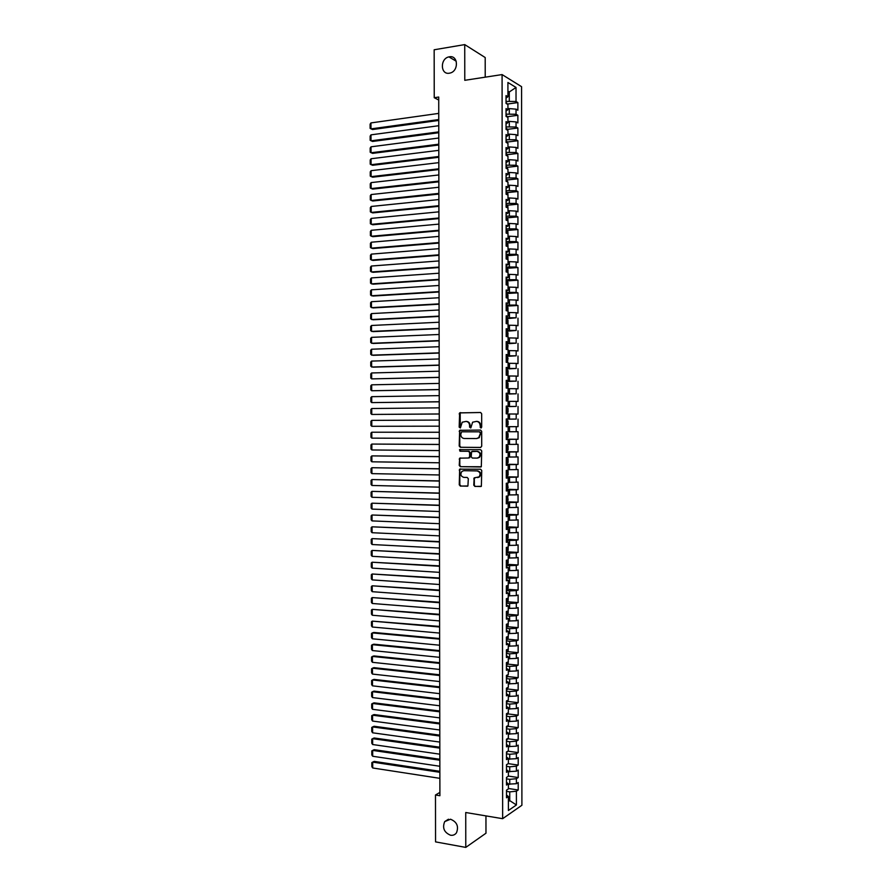 <?xml version="1.0" encoding="UTF-8"?>
<svg xmlns="http://www.w3.org/2000/svg" width="892" height="892" viewBox="0 0 892 892"><rect width="100%" height="100%" fill="white"/><g stroke="black" fill="none" stroke-linecap="round" stroke-linejoin="round"><path stroke-width="1.34" d="M480.888 428.015L481.691 427.134L481.669 413.743L480.532 412.483L459.625 412.885L459.179 427.168L460.417 427.87L462.201 422.206L465.992 421.425C468.166 421.66 469.37 422.998 469.582 425.428L469.593 427.156L470.853 427.859L472.615 422.195L476.462 421.392C478.658 421.626 479.874 422.964 480.097 425.406L480.888 428.015M450.527 819.224L444.695 821.599C442.176 827.943 444.127 832.492 450.549 835.235C453.047 835.603 455.02 834.789 456.481 832.793C458.923 826.416 456.938 821.889 450.527 819.224M449.356 56.809L448.944 56.887C439.912 58.549 440.358 75.017 449.378 73.2L450.003 73.066C458.945 71.215 458.298 54.903 449.356 56.809M473.775 485.17L474.901 486.441L481.368 486.296L481.736 470.508L480.598 469.225L459.648 469.147L459.257 484.813L460.372 486.095L467.921 485.973L468.311 478.714L467.185 477.443L463.795 477.376C460.729 476.306 460.094 474.321 461.9 471.411L463.784 470.686L477.108 470.92C480.186 471.957 480.844 473.942 479.093 476.874L474.154 477.889L473.775 485.17L475.458 486.385L480.989 486.519M439.901 792.408L435.474 795.006L439.901 795.72L438.719 97.038L434.237 97.707L438.719 100.027M435.474 795.006L435.552 841.881L465.78 847.4L485.973 833.217L485.95 815.89M485.215 77.169L485.192 57.534L464.732 44.6L464.777 80.313L502.084 74.582L502.642 818.689L465.736 812.512L465.78 847.4M464.732 44.6L434.159 49.774L434.237 97.707M480.576 447.45L481.702 446.201L481.691 431.327L480.554 430.067L459.636 430.312L459.202 446.045L460.317 447.293L480.665 447.45M481.713 450.917L481.323 466.739L460.35 466.694L459.235 465.434L459.648 458.165L468.501 458.009L469.627 456.76L469.616 452.567L468.501 451.307L459.993 451.229L459.514 449.657L480.576 449.657L481.713 450.917M502.084 74.582L521.575 86.68L521.898 805.264L502.642 818.689M507.358 104.052L517.873 102.58L516.033 101.498L516.022 87.449L507.916 82.488L507.927 96.737L506.02 95.611L506.032 103.416L507.927 104.509L507.938 109.683L506.032 108.612L506.043 116.406L507.938 117.454L507.938 122.628L506.043 121.602L506.043 129.396L507.949 130.399L507.949 135.573L506.054 134.581L506.054 142.374L507.961 143.333L507.961 148.507L506.054 147.559L506.065 155.353L507.961 156.267L507.972 161.441L506.065 160.538L506.076 168.32L507.972 169.19L507.983 174.364L506.076 173.505L506.087 181.288L507.983 182.113L507.983 187.275L506.087 186.473L506.087 194.244L507.994 195.036L507.994 200.198L506.098 199.429L506.098 207.2L508.005 207.947L508.005 213.11L506.098 212.385L506.11 220.157L508.005 220.848L508.016 226.01L506.11 225.33L506.121 233.102L508.016 233.749L508.016 238.911L506.121 238.275L506.132 246.047L508.027 246.649L508.027 251.812L506.132 251.221L506.132 258.981L508.039 259.539L508.039 264.701L506.143 264.155L506.143 271.915L508.039 272.428L508.05 277.579L506.143 277.077L506.154 284.838L508.05 285.306L508.05 290.457L506.154 290L506.165 297.761L508.061 298.184L508.061 303.336L506.165 302.923L506.177 310.672L508.072 311.063L508.072 316.214L506.177 315.835L506.177 323.584L508.072 323.93L508.083 329.07L506.188 328.747L506.188 336.496L508.083 336.786L508.083 341.937L506.188 341.647L506.199 349.396L508.094 349.653L508.094 354.793L506.199 354.548L506.21 362.286L508.106 362.498L508.106 367.638L506.21 367.448L506.221 375.175L508.106 375.342L508.117 380.483L506.221 380.338L506.221 388.065L508.117 388.187L508.128 393.327L506.232 393.216L506.232 400.943L508.128 401.032L508.128 406.161L506.232 406.094L506.243 413.821L508.139 413.866L508.139 418.995L506.243 418.972L506.255 426.688L508.139 426.688L508.15 431.817L506.255 431.839L506.266 439.555L508.15 439.511L508.161 444.64L506.266 444.707L506.266 452.422L508.161 452.333L508.161 457.451L506.277 457.563L506.277 465.278L508.172 465.145L508.172 470.262L506.277 470.418L506.288 478.123L508.184 477.945L508.184 483.074L506.288 483.263L506.299 490.968L508.184 490.756L508.195 495.874L506.299 496.108L506.31 503.813L508.195 503.545L508.195 508.663L506.31 508.953L506.31 516.646L508.206 516.345L508.206 521.463L506.322 521.787L506.322 529.48L508.217 529.134L508.217 534.241L506.322 534.609L506.333 542.303L508.217 541.912L508.228 547.03L506.333 547.432L506.344 555.125L508.228 554.69L508.228 559.797L506.344 560.254L506.344 567.948L508.239 567.468L508.239 572.575L506.355 573.065L506.355 580.759L508.25 580.235L508.25 585.342L506.366 585.877L506.366 593.559L508.25 592.99L508.262 598.097L506.366 598.688L506.377 606.359L508.262 605.757L508.262 610.853L506.377 611.488L506.388 619.159L508.273 618.513L508.273 623.608L506.388 624.277L506.388 631.949L508.284 631.257L508.284 636.353L506.4 637.066L506.4 644.738L508.284 644.002L508.295 649.097L506.411 649.855L506.411 657.516L508.295 656.735L508.295 661.831L506.411 662.633L506.422 670.293L508.306 669.468L508.306 674.564L506.422 675.411L506.433 683.071L508.317 682.202L508.317 687.286L506.433 688.178L506.433 695.838L508.317 694.924L508.328 700.008L506.444 700.945L506.444 708.594L508.328 707.646L508.328 712.73L506.455 713.7L506.455 721.349L508.34 720.357L508.34 725.441L506.455 726.456L506.466 734.105L508.351 733.068L508.351 738.152L506.466 739.2L506.478 746.849L508.351 745.768L508.362 750.852L506.478 751.956L506.478 759.594L508.362 758.468L508.362 763.552L506.489 764.689L506.489 772.327L508.373 771.167L508.373 776.241L506.489 777.423L506.5 785.06L508.384 783.856L508.384 788.929L506.5 790.156L506.511 797.794L508.384 796.545L506.511 794.962M517.873 102.58L517.873 110.207L516.033 109.159L516.044 114.254L506.032 114.165M507.336 116.718L517.873 115.291L516.044 114.254M517.873 115.291L517.884 122.929L516.044 121.914L516.044 127.021L506.043 126.92M507.314 129.373L517.884 128.013L516.044 127.021M517.884 128.013L517.884 135.64L516.055 134.67L516.055 139.765L506.054 139.676M507.303 142.029L517.884 140.724L516.055 139.765M517.884 140.724L517.895 148.34L516.055 147.414L516.055 152.51L506.065 152.432M507.28 154.684L517.895 153.424L516.055 152.51M517.895 153.424L517.895 161.039L516.067 160.159L516.067 165.254L506.076 165.176M507.258 167.328L517.906 166.124L516.067 165.254M517.906 166.124L517.906 173.739L516.067 172.903L516.078 177.999L506.076 177.921M507.236 179.972L517.906 178.813L516.078 177.999M517.906 178.813L517.906 186.428L516.078 185.636L516.078 190.732L506.087 190.654M507.213 192.605L517.918 191.512L516.078 190.732M517.918 191.512L517.918 199.117L516.089 198.37L516.089 203.454L506.098 203.387M507.18 205.227L517.918 204.19L516.089 203.454M517.918 204.19L517.929 211.805L516.089 211.092L516.1 216.176L506.11 216.12M507.158 217.86L517.929 216.868L516.1 216.176M517.929 216.868L517.929 224.483L516.1 223.814L516.1 228.898L506.121 228.843M507.135 230.482L517.929 229.545L516.1 228.898M517.929 229.545L517.94 237.149L516.111 236.525L516.111 241.609L506.121 241.554M507.102 243.092L517.94 242.223L516.111 241.609M517.94 242.223L517.94 249.816L516.111 249.236L516.111 254.32L506.132 254.276M507.069 255.703L517.951 254.889L516.111 254.32M517.951 254.889L517.951 262.482L516.122 261.936L516.122 267.02L506.143 266.976M507.046 268.302L517.951 267.544L516.122 267.02M517.951 267.544L517.962 275.137L516.122 274.636L516.134 279.72L506.154 279.687M507.013 280.902L517.962 280.2L516.134 279.72M517.962 280.2L517.962 287.793L516.134 287.335L516.134 292.409L506.154 292.375M506.979 293.501L517.962 292.855L516.134 292.409M517.962 292.855L517.973 300.437L516.145 300.024L516.145 305.097L506.165 305.075M507.983 311.04L507.983 307.573L506.935 306.09L517.973 305.499L516.145 305.097M517.973 305.499L517.973 313.081L516.145 312.713L516.145 317.786L506.177 317.764M506.611 318.689L516.145 317.786M517.984 318.143L517.984 325.725L516.156 325.39L516.156 330.464L506.188 330.441M506.188 331.278L516.156 330.464M517.984 330.776L517.984 338.358L516.156 338.068L516.167 343.141L506.199 343.119M506.199 343.844L516.167 343.141M517.996 343.409L517.996 350.991L516.167 350.734L516.167 355.808L506.199 355.797M506.199 356.41L516.167 355.808M517.996 356.042L518.007 363.613L516.178 363.401L516.178 368.474L506.21 368.463M506.21 368.976L516.178 368.474M518.007 368.664L518.007 376.234L516.178 376.067L516.189 381.129L506.221 381.129M506.221 381.52L516.189 381.129M518.007 381.274L518.018 388.845L516.189 388.722L516.189 393.785L506.232 393.796M506.232 394.074L516.189 393.785M518.018 393.896L518.018 401.456L516.189 401.378L516.2 406.44L506.232 406.451M506.243 406.618L516.2 406.44M518.029 406.496L518.029 414.066L516.2 414.022L516.2 419.084L506.243 419.095M506.243 419.162L516.2 419.084M518.029 419.106L518.029 426.666L516.212 426.666L516.212 431.717L508.15 431.739M506.266 439.21L518.04 439.254L518.04 431.706L516.212 431.717M518.04 439.254L516.212 439.299L516.223 444.361L508.161 444.394M506.266 451.742L518.051 451.843L518.04 444.294L516.223 444.361M518.051 451.843L516.223 451.932L516.223 456.994L508.161 457.038M506.277 464.264L518.051 464.431L518.051 456.882L516.223 456.994M518.051 464.431L516.234 464.565L516.234 469.616L508.172 469.683M506.288 476.785L518.062 477.019L518.051 469.471L516.234 469.616M518.062 477.019L516.234 477.187L516.234 482.238L508.184 482.316M506.299 489.295L518.062 489.597L518.062 482.048L516.234 482.238M518.062 489.597L516.245 489.808L516.245 494.848L508.195 494.948M506.299 501.806L518.074 502.163L518.074 494.625L516.245 494.848M518.074 502.163L516.245 502.419L516.256 507.459L508.195 507.57M506.31 514.305L518.085 514.729L518.074 507.191L516.256 507.459M518.085 514.729L516.256 515.03L516.256 520.069L508.206 520.192M506.466 526.815L518.085 527.295L518.085 519.757L516.256 520.069M518.085 527.295L516.267 527.629L516.267 532.669L508.217 532.814M506.946 539.326L518.096 539.85L518.085 532.312L516.267 532.669M518.096 539.85L516.267 540.229L516.267 545.268L508.228 545.425M507.124 551.825L518.096 552.404L518.096 544.867L516.267 545.268M518.096 552.404L516.278 552.828L516.278 557.857L508.228 558.035M507.18 564.324L518.107 564.948L518.107 557.422L516.278 557.857M518.107 564.948L516.278 565.417L516.29 570.445L508.239 570.635M507.225 576.812L518.107 577.492L518.107 569.966L516.29 570.445M518.107 577.492L516.29 578.005L516.29 583.034L508.25 583.234M507.28 589.289L518.118 590.036L518.118 582.509L516.29 583.034M518.118 590.036L516.301 590.582L516.301 595.611L508.262 595.823M507.325 601.766L518.129 602.568L518.118 595.042L516.301 595.611M518.129 602.568L516.301 603.159L516.312 608.188L508.262 608.411M507.37 614.242L518.129 615.101L518.129 607.575L516.312 608.188M518.129 615.101L516.312 615.725L516.312 620.754L508.273 620.999M507.414 626.708L518.14 627.622L518.129 620.107L516.312 620.754M518.14 627.622L516.312 628.291L516.323 633.32L508.284 633.576M507.459 639.174L518.14 640.144L518.14 632.629L516.323 633.32M518.14 640.144L516.323 640.857L516.323 645.875L508.295 646.154M507.503 651.639L518.152 652.654L518.152 645.15L516.323 645.875M518.152 652.654L516.334 653.412L516.334 658.43L508.295 658.72M507.537 664.094L518.152 665.164L518.152 657.66L516.334 658.43M518.152 665.164L516.334 665.956L516.345 670.974L508.306 671.286M507.581 676.549L518.163 677.675L518.163 670.171L516.345 670.974M518.163 677.675L516.345 678.511L516.345 683.528L508.317 683.841M507.626 688.992L518.174 690.174L518.163 682.67L516.345 683.528M518.174 690.174L516.356 691.044L516.356 696.061L508.317 696.396M507.66 701.435L518.174 702.662L518.174 695.169L516.356 696.061M518.174 702.662L516.356 703.587L516.356 708.594L508.328 708.95M507.693 713.879L518.185 715.161L518.174 707.668L516.356 708.594M518.185 715.161L516.368 716.12L516.368 721.126L508.34 721.494M507.738 726.311L518.185 727.649L518.185 720.156L516.368 721.126M518.185 727.649L516.368 728.641L516.379 733.659L508.351 734.027M507.771 738.743L518.196 740.126L518.196 732.633L516.379 733.659M518.196 740.126L516.379 741.163L516.379 746.18L508.351 746.571M507.816 751.164L518.196 752.603L518.196 745.121L516.379 746.18M518.196 752.603L516.39 753.684L516.39 758.691L508.362 759.092M508.217 763.641L518.207 765.08L518.207 757.587L516.39 758.691M518.207 765.08L516.39 766.195L516.39 771.201L508.373 771.625M508.373 776.073L518.219 777.545L518.207 770.064L516.39 771.201M518.219 777.545L516.401 778.705L516.401 783.711L508.384 784.146M508.384 788.483L518.219 790L518.219 782.529L516.401 783.711M518.219 790L516.401 791.215L516.412 804.963L508.395 810.493L508.384 796.545M508.384 783.856L506.5 782.329M508.395 800.414L509.745 800.626L509.745 791.862L506.5 791.36M516.401 791.215L509.745 791.862M516.412 804.963L509.745 800.626L508.395 801.54M508.373 771.167L506.489 769.696M509.733 784.347L509.733 779.34L506.5 778.85M516.401 778.705L509.733 779.34M508.362 758.468L506.478 757.052M509.722 771.825L509.722 766.808L506.489 766.339M516.39 766.195L509.722 766.808M508.351 745.768L506.466 744.407M509.722 759.293L509.711 754.275L506.478 753.818M516.39 753.684L509.711 754.275M508.351 733.068L506.466 731.752M509.711 746.749L509.711 741.731L506.466 741.297M516.379 741.163L509.711 741.731M508.34 720.357L506.455 719.097M509.7 734.205L509.7 729.188L506.455 728.775M516.368 728.641L509.7 729.188M508.328 707.646L506.444 706.442M509.7 721.661L509.689 716.644L506.455 716.243M516.368 716.12L509.689 716.644M508.317 694.924L506.433 693.775M509.689 709.107L509.689 704.089L506.444 703.699M516.356 703.587L509.689 704.089M508.317 682.202L506.433 681.109M509.678 696.552L509.678 691.523L506.433 691.166M516.356 691.044L509.678 691.523M508.306 669.468L506.422 668.431M509.667 683.986L509.667 678.957L506.422 678.611M516.345 678.511L509.667 678.957M508.295 656.735L506.411 655.754M509.667 671.42L509.655 666.391L506.422 666.068M516.334 665.956L509.655 666.391M508.284 644.002L506.4 643.065M509.655 658.853L509.655 653.825L506.411 653.513M516.334 653.412L509.655 653.825M508.284 631.257L506.388 630.376M509.644 646.276L509.644 641.248L506.4 640.947M516.323 640.857L509.644 641.248M508.273 618.513L506.388 617.688M509.633 633.688L509.633 628.659L506.388 628.381M516.312 628.291L509.633 628.659M508.262 605.757L506.377 604.988M509.633 621.111L509.622 616.071L506.377 615.814M516.312 615.725L509.622 616.071M508.25 592.99L506.366 592.277M509.622 608.511L509.622 603.483L506.377 603.237M516.301 603.159L509.622 603.483M508.25 580.235L506.355 579.577M509.611 595.923L509.611 590.883L506.366 590.66M516.301 590.582L509.611 590.883M508.239 567.468L506.344 566.855M509.611 583.323L509.6 578.284L506.355 578.072M516.29 578.005L509.6 578.284M508.228 554.69L506.344 554.144M509.6 570.713L509.6 565.673L506.344 565.483M516.278 565.417L509.6 565.673M508.217 541.912L506.333 541.422M509.588 558.102L509.588 553.062L506.344 552.895M516.278 552.828L509.588 553.062M508.217 529.134L506.322 528.688M509.577 545.491L509.577 540.44L506.333 540.296M516.267 540.229L509.577 540.44M508.206 516.345L506.31 515.955M509.577 532.87L509.566 527.819L506.322 527.685M516.267 527.629L509.566 527.819M508.195 503.545L506.299 503.222M509.566 520.248L509.566 515.197L506.31 515.074M516.256 515.03L509.566 515.197M508.184 490.756L506.299 490.477M509.555 507.615L509.555 502.564L506.299 502.464M516.245 502.419L509.555 502.564M508.184 477.945L506.288 477.733M509.544 494.982L509.544 489.931L506.299 489.842M516.245 489.808L509.544 489.931M508.172 465.145L506.277 464.977M509.544 482.349L509.533 477.287L506.288 477.22M516.234 477.187L509.533 477.287M508.161 452.333L506.266 452.222M509.533 469.705L509.533 464.643L506.277 464.598M516.234 464.565L509.533 464.643M508.15 439.511L506.266 439.455M509.522 457.05L509.522 451.999L506.266 451.965M516.223 451.932L509.522 451.999M508.139 426.688L506.255 426.688L509.51 426.677L509.51 431.739M509.522 444.406L509.51 439.343L506.266 439.321M516.212 439.299L509.51 439.343M508.139 418.995L506.243 419.028M516.212 426.666L509.51 426.677M508.128 406.161L506.232 406.25M509.499 419.084L509.499 414.011L508.139 414.022M516.2 414.022L509.499 414.011M508.128 393.327L506.232 393.472M509.488 406.418L509.488 401.344L508.128 401.367M516.189 401.378L509.488 401.344M508.117 380.483L506.221 380.683M509.488 393.74L509.477 388.667L508.117 388.7M516.189 388.722L509.477 388.667M508.106 367.638L506.21 367.894M509.477 381.062L509.477 375.989L508.106 376.023M516.178 376.067L509.477 375.989M508.094 354.793L506.199 355.105M509.466 368.385L509.466 363.312L508.106 363.345M516.178 363.401L509.466 363.312M508.083 341.937L506.199 342.305M509.455 355.696L509.455 350.623L508.094 350.668M516.167 350.734L509.455 350.623M508.083 329.07L506.188 329.494M509.455 343.007L509.443 337.923L508.083 337.979M516.156 338.068L509.443 337.923M508.072 316.214L506.177 316.682M509.443 330.308L509.443 325.223L508.072 325.29M516.156 325.39L509.443 325.223M508.061 303.336L506.165 303.871M509.432 317.608L509.432 312.523L508.072 312.59M516.145 312.713L509.432 312.523M508.05 290.457L506.154 291.048M509.432 304.897L509.421 299.812L508.061 299.89M516.145 300.024L509.421 299.812M508.05 277.579L506.154 278.226M509.421 292.186L509.421 287.101L508.05 287.179M516.134 287.335L509.421 287.101M508.039 264.701L506.143 265.403M509.41 279.475L509.41 274.379L508.039 274.468M516.122 274.636L509.41 274.379M508.027 251.812L506.132 252.559M509.399 266.753L509.399 261.657L508.039 261.757M516.122 261.936L509.399 261.657M508.016 238.911L506.121 239.725M509.399 254.019L509.388 248.935L508.027 249.035M516.111 249.236L509.388 248.935M508.016 226.01L506.11 226.88M509.388 241.297L509.388 236.202L508.016 236.313M516.111 236.525L509.388 236.202M508.005 213.11L506.11 214.035M509.377 228.553L509.377 223.457L508.005 223.58M516.1 223.814L509.377 223.457M507.994 200.198L506.098 201.179M509.365 215.819L509.365 210.724L508.005 210.846M516.089 211.092L509.365 210.724M507.983 187.275L506.087 188.312M509.365 203.075L509.354 197.968L507.994 198.113M516.089 198.37L509.354 197.968M507.983 174.364L506.076 175.456M509.354 190.319L509.354 185.224L507.983 185.369M516.078 185.636L509.354 185.224M507.972 161.441L506.065 162.589M509.343 177.564L509.343 172.457L507.972 172.613M516.067 172.903L509.343 172.457M507.961 148.507L506.065 149.711M509.332 164.808L509.332 159.701L507.972 159.858M516.067 160.159L509.332 159.701M507.949 135.573L506.054 136.833M509.332 152.041L509.321 146.935L507.961 147.102M516.055 147.414L509.321 146.935M507.938 122.628L506.043 123.943M509.321 139.275L509.321 134.157L507.949 134.335M516.055 134.67L509.321 134.157M507.938 109.683L506.032 111.054M509.31 126.497L509.31 121.39L507.938 121.568M516.044 121.914L509.31 121.39M507.927 96.737L506.02 98.165M509.31 113.719L509.299 108.601L507.938 108.791M516.033 109.159L509.299 108.601M507.927 92.177L509.287 91.976L507.927 91.162M516.033 101.498L506.032 101.398M509.299 100.93L509.287 91.976L516.022 87.449M506.255 426.677L518.029 426.666M481.178 427.959L480.654 425.406C480.431 422.964 479.216 421.626 477.019 421.392L476.462 421.392M465.992 421.425L466.561 421.437C468.735 421.671 469.928 422.998 470.151 425.428L470.664 427.97M480.721 412.505L460.205 412.896L460.25 427.982M460.774 430.067L459.759 431.315L459.781 446.022L460.896 447.282L480.799 447.427M480.108 432.709L479.305 431.828L461.532 431.817L460.751 434.504C460.963 436.924 462.156 438.262 464.331 438.507L476.484 438.552L478.714 437.704L480.665 432.709L479.305 431.828M461.532 431.817L479.863 431.828M476.651 438.552L479.272 437.693L480.108 434.538M480.665 432.709L480.665 434.527M480.911 466.984L460.35 466.694M460.64 457.908L459.793 459.101L459.804 465.401L460.919 466.661M468.635 457.997L470.195 456.737L470.184 452.545L469.058 451.274L459.993 451.229M460.361 449.479L460.562 451.196M477.042 458.109L478.959 457.373C480.788 454.418 480.141 452.422 477.03 451.385L471.623 451.608L471.199 456.782L472.325 458.053L477.042 458.109M477.599 458.075L479.517 457.34C481.345 454.396 480.699 452.4 477.599 451.363L477.03 451.385M472.771 451.319L477.599 451.363M475.102 477.61L474.321 478.781L474.332 485.103M477.699 477.599L479.651 476.83C481.401 473.897 480.743 471.913 477.677 470.887L477.108 470.92M463.862 470.686L477.677 470.887M460.607 468.891L459.815 470.073L459.826 484.757L460.941 486.028L467.564 486.196M507.459 104.23L506.032 102.792M438.752 119.55L370.983 128.883L370.96 122.918L438.741 113.395M370.96 122.918L370.102 124.189L370.113 128.37L372.51 129.541L438.752 120.442M506.823 103.104L506.823 103.873M507.671 117.309L506.032 115.525M438.775 131.871L371.016 140.836L370.994 134.859L438.764 125.716M370.994 134.859L370.135 136.13L370.147 140.3L372.544 141.46L438.775 132.718M507.871 130.355L506.043 128.258M438.797 144.181L371.05 152.777L371.027 146.812L438.786 138.026M371.027 146.812L370.169 148.061L370.18 152.231L372.577 153.379L438.797 145.006M507.871 143.289L506.054 140.981M438.819 156.49L371.072 164.719L371.061 158.754L438.808 150.347M371.061 158.754L370.202 159.98L370.213 164.161L372.611 165.288L438.819 157.282M507.882 156.223L506.065 153.703M438.842 168.8L371.105 176.649L371.094 170.684L438.831 162.645M371.094 170.684L370.236 171.9L370.247 176.081L372.644 177.196L438.842 169.547M507.894 169.157L506.076 166.425M438.853 181.098L371.139 188.58L371.128 182.615L438.853 174.955M371.128 182.615L370.258 183.819L370.28 187.989L372.666 189.104L438.864 181.812M507.905 182.08L506.076 179.136M438.875 193.397L371.172 200.51L371.161 194.545L438.864 187.253M371.161 194.545L370.292 195.738L370.303 199.897L372.7 201.001L438.875 194.077M507.905 195.002L507.905 193.742L506.087 191.847M438.897 205.695L371.206 212.43L371.195 206.465L438.886 199.54M371.195 206.465L370.325 207.646L370.336 211.805L372.733 212.898L438.897 206.331M506.89 192.081L506.89 194.579M507.916 207.914L507.916 206.409L506.098 204.547M438.92 217.982L371.239 224.349L371.228 218.395L438.909 211.839M371.228 218.395L370.358 219.543L370.37 223.714L372.767 224.784L438.92 218.585M506.723 207.446L506.098 206.955M507.927 220.826L507.927 219.064L506.11 217.247M438.942 230.259L371.273 236.257L371.25 230.303L438.931 224.115M371.25 230.303L370.392 231.452L370.403 235.611L372.8 236.681L438.942 230.827M506.79 220.402L506.11 219.655M507.938 233.726L507.938 231.73L506.121 229.935M438.964 242.535L371.306 248.166L371.284 242.211L438.953 236.402M371.284 242.211L370.425 243.338L370.436 247.508L372.834 248.556L438.964 243.07M506.801 233.336L506.121 232.344M507.949 246.627L507.938 244.375L506.121 242.624M438.987 254.811L371.34 260.074L371.317 254.12L438.976 248.678M371.317 254.12L370.459 255.235L370.47 259.394L372.867 260.442L438.987 255.313M506.767 246.248L506.132 245.032M507.949 259.516L507.949 257.03L506.132 255.302M439.009 267.087L371.373 271.971L371.351 266.028L438.998 260.943M371.351 266.028L370.492 267.121L370.503 271.279L372.901 272.316L439.009 267.544M506.678 259.137L506.132 257.71M507.961 272.406L507.961 269.674L506.143 267.979M439.02 279.352L371.406 283.868L371.384 277.925L439.02 273.22M371.384 277.925L370.526 279.006L370.537 283.165L372.923 284.18L439.031 279.776M506.165 271.915L506.143 270.387M507.972 285.295L507.972 282.307L506.154 280.657M439.042 291.606L371.429 295.765L371.418 289.822L439.031 285.473M371.418 289.822L370.559 290.881L370.57 295.04L372.956 296.044L439.042 291.996M506.154 284.581L506.154 283.065M507.983 298.173L507.972 294.94L506.154 293.323M439.065 303.86L371.462 307.651L371.451 301.708L439.054 297.738M371.451 301.708L370.593 302.756L370.604 306.915L372.99 307.907L439.065 304.217M506.4 295.754L506.165 297.248M506.935 306.09L506.165 305.989M439.087 316.114L371.496 319.537L371.485 313.594L439.076 309.992M371.485 313.594L370.626 314.631L370.637 318.778L373.023 319.771L439.087 316.437M506.4 308.42L506.177 309.914M507.994 323.919L507.994 320.195L506.177 318.645M439.109 328.356L371.529 331.411L371.518 325.48L439.098 322.235M371.518 325.48L370.648 326.494L370.659 330.642L373.057 331.623L439.109 328.646M506.411 321.075L506.177 322.57M507.86 336.752L508.005 332.816L506.188 331.3M439.132 340.599L371.563 343.286L371.551 337.354L439.12 334.489M371.551 337.354L370.682 338.358L370.693 342.506L373.09 343.465L439.132 340.856M506.422 333.719L506.188 335.225M507.66 349.586L508.005 345.427L506.199 343.955M439.154 352.842L371.596 355.161L371.574 349.229L439.143 346.72M371.574 349.229L370.715 350.21L370.726 354.358L373.124 355.317L439.154 353.054M506.99 344.056L506.99 349.497M506.433 346.364L506.199 347.869M507.47 362.431L508.016 358.038L506.199 356.599M439.176 365.073L371.63 367.025L371.607 361.093L439.165 358.963M371.607 361.093L370.749 362.063L370.76 366.211L373.146 367.158L439.176 365.252M506.21 360.513L506.21 358.997M507.269 375.276L508.027 374.428L508.027 370.648L506.21 369.232M439.187 377.305L371.663 378.888L371.641 372.956L439.176 371.195M371.641 372.956L370.782 373.915L370.793 378.063L371.663 378.888L439.187 377.45M507.002 369.31L507.013 375.253M506.444 371.641L506.21 373.146M507.08 388.12L508.039 387.028L508.039 383.248L506.221 381.865M439.21 389.525L371.696 390.752L371.674 384.82L439.198 383.415M371.674 384.82L370.816 385.757L370.827 389.904L371.696 390.752L439.21 389.637M506.455 384.274L506.221 385.79M506.232 400.842L508.05 399.616L508.039 395.836L506.232 394.498M439.232 401.746L371.719 402.604L371.708 396.672L439.221 395.635M507.002 400.831L506.232 400.809M371.708 396.672L370.849 397.598L370.86 401.746L371.719 402.604L439.232 401.824M506.466 396.907L506.232 398.412M507.013 413.442L506.243 413.431L508.05 412.204L508.05 408.436L506.243 407.12M439.254 413.966L371.752 414.445L371.741 408.525L439.243 407.856M371.741 408.525L370.882 409.439L370.894 413.576L371.752 414.445L439.254 414M506.478 409.528L506.243 411.034M507.046 419.775L507.046 426.019L506.255 426.053L508.061 424.793L508.061 421.013L506.243 419.742M371.774 420.377L370.916 421.269L370.927 425.406L371.786 426.298L439.277 426.175L371.786 426.298L371.774 420.377L439.265 420.065M506.478 422.139L506.255 423.655M507.024 432.352L506.255 432.364L508.072 433.601L508.072 437.37L506.255 438.663M439.288 432.263L371.808 432.219L439.288 432.274M439.299 438.385L371.819 438.139L370.96 437.236L370.949 433.099L371.808 432.219L371.819 438.139M507.024 438.652L507.046 432.386M506.489 436.266L506.255 434.761M506.266 451.274L508.083 449.947L508.072 446.178L506.266 444.974M507.035 444.952L506.266 444.952M439.31 444.428L371.841 444.06L439.31 444.484M439.321 450.583L371.853 449.969L370.983 449.055L370.972 444.918L371.841 444.06L371.853 449.969M506.5 448.877L506.266 447.36M506.277 463.873L508.083 462.513L508.083 458.744L506.277 457.574M439.321 456.592L371.864 455.89L439.321 456.682M439.332 462.781L371.886 461.811L371.016 460.874L371.005 456.737L371.864 455.89L371.886 461.811M506.511 461.476L506.689 460.004M439.343 468.757L371.897 467.72L439.343 468.88M507.225 470.34L508.094 471.31L508.094 475.079L506.288 476.473M439.355 474.968L371.919 473.63L371.05 472.693L371.039 468.556L371.897 467.72L371.919 473.63M506.288 474.087L506.701 472.604M439.366 480.911L371.931 479.55L439.366 481.067M507.437 483.152L508.106 487.645L506.299 489.072M439.377 487.155L371.953 485.46L371.083 484.501L371.072 480.364L371.931 479.55L371.953 485.46M506.288 486.675L506.712 485.203M439.388 493.064L371.964 491.369L439.388 493.254M507.648 495.941L508.117 500.2L506.299 501.661M439.399 499.342L371.986 497.279L371.117 496.309L371.105 492.172L371.964 491.369L371.986 497.279M506.533 499.252L506.299 497.758M439.41 505.207L371.997 503.188L439.41 505.43M507.86 508.719L508.117 512.744L506.31 514.238M439.422 511.517L372.009 509.098L371.15 508.106L371.139 503.98L371.997 503.188L372.009 509.098M506.545 511.841L506.745 510.369M439.433 517.349L372.031 514.996L439.433 517.605M508.072 521.486L508.128 525.299L506.322 526.826M439.444 523.693L372.042 520.906L371.183 519.902L371.172 515.777L372.031 514.996L372.042 520.906M506.322 524.429L506.756 522.946M439.455 529.48L372.064 526.815L439.455 529.781M508.139 534.263L508.139 537.831L506.333 539.392M439.466 535.869L372.075 532.714L371.217 531.699L371.206 527.573L372.064 526.815L372.075 532.714M506.556 536.984L506.767 535.523M439.466 541.622L372.098 538.612L439.466 541.957M508.139 547.041L508.15 550.375L506.344 551.97M439.477 548.034L372.109 544.521L371.25 543.484L371.239 539.359L372.098 538.612L372.109 544.521M506.333 549.583L506.779 548.089M439.488 553.742L372.12 550.42L439.488 554.11M508.15 559.819L508.15 562.908L506.344 564.536M439.5 560.198L372.142 556.318L371.273 555.27L371.262 551.144L372.12 550.42L372.142 556.318M506.578 562.116L506.344 560.633M439.511 565.874L372.154 562.216L439.511 566.275M508.161 572.597L508.161 575.429L506.355 577.091M439.522 572.352L372.176 568.115L371.306 567.056L371.295 562.93L372.154 562.216L372.176 568.115M506.355 574.704L506.355 573.199M439.533 577.994L372.187 574.002L439.533 578.429M508.172 585.364L508.172 587.951L506.366 589.645M439.544 584.505L372.209 579.9L371.34 578.83L371.328 574.704L372.187 574.002L372.209 579.9M506.366 587.259L506.756 585.765M439.555 590.103L372.22 585.799L439.555 590.582M508.172 598.119L508.184 600.472L506.377 602.2M439.566 596.648L372.243 591.686L371.373 590.593L371.362 586.479L372.22 585.799L372.243 591.686M506.366 599.814L506.968 598.499M439.578 602.223L372.254 597.584L439.578 602.724M508.184 610.886L508.184 612.982L506.377 614.744M439.589 608.801L372.265 603.471L371.406 602.368L371.395 598.242L372.254 597.584L372.265 603.471M506.377 612.358L507.046 611.265M439.6 614.32L372.287 609.359L439.6 614.867M508.195 623.631L508.195 625.493L506.388 627.288M439.611 620.932L372.298 615.246L371.44 614.131L371.429 610.017L372.287 609.359L372.298 615.246M506.388 624.902L507.069 624.032M439.611 626.429L372.321 621.133L439.611 627.009M508.206 636.386L508.206 638.003L506.4 639.82M439.622 633.075L372.332 627.02L371.473 625.894L371.462 621.769L372.321 621.133L372.332 627.02M506.4 637.446L507.046 636.821M439.633 638.527L373.871 632.45L372.354 632.907L439.633 639.14M508.206 649.131L508.217 650.491L506.411 652.353M439.644 645.206L372.365 638.795L371.507 637.646L371.496 633.532L372.354 632.907L372.365 638.795M506.411 649.978L506.979 649.621M439.656 650.614L373.893 644.191L372.377 644.671L439.656 651.26M508.217 661.864L508.217 662.99L506.411 664.886M439.667 657.326L372.399 650.558L371.529 649.398L371.518 645.284L372.377 644.671L372.399 650.558M439.678 662.711L373.926 655.932L372.41 656.434L439.678 663.392M508.228 674.597L506.422 677.407M439.689 669.446L372.432 662.321L371.563 661.139L371.551 657.036L372.41 656.434L372.432 662.321M439.7 674.787L373.96 667.662L372.443 668.197L439.7 675.512M508.239 687.331L506.433 689.917M439.711 681.566L372.466 674.073L371.596 672.88L371.585 668.777L372.443 668.197L372.466 674.073M439.723 686.873L373.993 679.392L372.477 679.949L439.723 687.62M508.25 700.053L506.444 702.439M439.734 693.675L372.488 685.825L371.63 684.621L371.618 680.518L372.477 679.949L372.488 685.825M439.734 698.949L374.027 691.122L372.51 691.701L439.745 699.729M508.25 712.775L506.455 714.938M439.745 705.784L372.522 697.577L371.663 696.362L371.652 692.248L372.51 691.701L372.522 697.577M439.756 711.013L374.06 702.84L372.544 703.453L439.756 711.838M508.184 725.531L506.455 727.448M439.767 717.893L372.555 709.318L371.696 708.092L371.685 703.978L372.544 703.453L372.555 709.318M439.778 723.089L374.082 714.559L372.577 715.194L439.778 723.936M507.983 738.353L506.466 739.947M439.789 729.99L372.588 721.059L371.73 719.811L371.719 715.707L372.577 715.194L372.588 721.059M439.801 735.142L374.116 726.266L372.6 726.924L439.801 736.034M507.793 751.187L506.478 752.435M439.812 742.077L372.622 732.8L371.763 731.529L371.752 727.437L372.6 726.924L372.622 732.8M439.823 747.206L374.149 737.985L372.633 738.665L439.823 748.132M507.604 764.02L506.489 764.923M439.834 754.175L372.655 744.53L371.786 743.248L371.774 739.156L372.633 738.665L372.655 744.53M439.845 759.259L374.183 749.681L372.666 750.395L439.845 760.218M507.403 776.854L506.533 777.4M439.856 766.261L372.689 756.26L371.819 754.966L371.808 750.863L372.666 750.395L372.689 756.26M439.856 771.312L374.216 761.389L372.7 762.114L439.868 772.305M439.879 778.337L372.711 767.979L371.853 766.674L371.841 762.582L372.7 762.114L372.711 767.979M480.654 425.406L480.097 425.406M470.151 427.156L469.593 427.156M470.151 425.428L469.582 425.428M459.748 427.168L459.179 427.168M459.737 413.91L459.157 413.899M460.841 412.662L460.272 412.65M480.654 427.134L480.097 427.134M460.896 447.282L460.317 447.293M459.781 446.022L459.202 446.045M459.759 431.315L459.179 431.315M459.804 465.401L459.235 465.434M459.793 459.101L459.224 459.135M470.195 456.737L469.627 456.76M470.184 452.545L469.616 452.567M469.058 451.274L468.501 451.307M472.883 451.319L472.325 451.341M474.321 478.781L473.763 478.837M464.353 470.642L463.784 470.686M460.941 486.028L460.372 486.095M459.826 484.757L459.257 484.813M459.815 470.073L459.235 470.106M475.458 486.385L474.901 486.441M506.834 116.841L506.834 115.826M506.846 129.808L506.846 128.548M506.857 142.776L506.857 141.27M506.857 155.732L506.857 153.981M506.868 168.688L506.868 166.681M506.879 181.633L506.879 179.381M506.901 207.513L506.89 204.77M506.901 220.447L506.901 217.458M506.912 233.37L506.912 230.136M506.924 246.292L506.924 242.814M506.935 259.215L506.935 255.48M506.946 272.127L506.935 268.157M506.946 285.039L506.946 280.813M506.957 297.939L506.957 293.468M506.968 310.84L506.968 306.123M506.979 323.729L506.968 318.767M506.979 336.618L506.979 331.411M507.002 362.375L507.002 356.688M507.024 388.12L507.013 381.932M507.024 400.798L507.024 394.554M507.035 413.409L507.035 407.176M507.057 451.218L507.057 444.985M507.069 463.807L507.069 457.574M507.08 476.395L507.08 470.352M507.091 488.983L507.08 483.185M507.091 501.56L507.091 496.008M507.102 514.138L507.102 508.83M507.113 526.704L507.113 521.642M507.124 539.27L507.113 534.453M507.135 551.825L507.124 547.264M507.135 564.38L507.135 560.064M507.147 576.923L507.147 572.865M507.158 589.478L507.158 585.654M507.169 602.011L507.158 598.443M507.169 614.543L507.169 611.221M507.18 627.076L507.18 623.999M507.191 639.609L507.191 636.765M507.202 652.13L507.191 649.532M507.202 664.64L507.202 662.299M507.213 677.151L507.213 675.054M507.225 689.661L507.225 687.81M507.236 702.16L507.236 700.554M507.236 714.659L507.236 713.299M507.247 727.158L507.247 726.032M507.258 739.646L507.258 738.766M507.269 752.123L507.269 751.488M448.453 819.213L444.695 821.599M456.236 61.236L448.944 56.887M460.205 412.896L459.625 412.885M460.205 430.312L459.636 430.312M479.272 437.693L478.714 437.704M460.216 458.131L459.648 458.165M469.772 457.707L469.203 457.741M460.082 449.635L459.514 449.657M479.517 457.34L478.959 457.373M474.722 477.833L474.154 477.889M479.651 476.83L479.093 476.874M460.216 469.103L459.648 469.147"/></g></svg>
